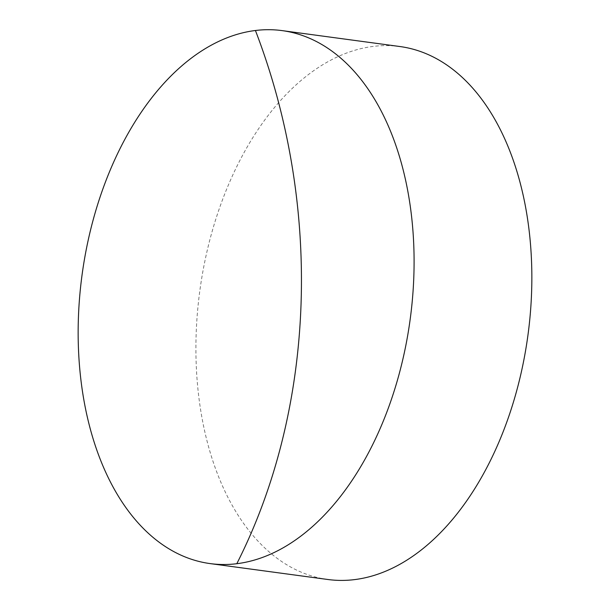 <?xml version="1.0" encoding="UTF-8"?>
<svg xmlns="http://www.w3.org/2000/svg" width="610" height="610" viewBox="0 0 610 610"><rect width="100%" height="100%" fill="white"/><g stroke="black" fill="none" stroke-linecap="round" stroke-linejoin="round"><path stroke-width="0.46" stroke-dasharray="3.05 2.29" d="M399.886 46.528A268.911 165.554 -82.3 0 0 196.168 333.739A268.911 165.554 -82.3 0 0 327.875 579.5"/><path stroke-width="0.91" d="M78.408 317.825A268.911 165.554 97.7 0 1 255.43 30.5A268.911 165.554 97.7 0 1 282.125 30.614A268.911 165.554 97.7 0 1 413.832 276.376A268.911 165.554 97.7 0 1 236.81 563.709A268.911 165.554 97.7 0 1 210.114 563.594A268.911 165.554 97.7 0 1 78.408 317.825M210.114 563.594L327.875 579.5A268.911 165.554 -82.3 0 0 531.592 292.289A268.911 165.554 -82.3 0 0 399.886 46.528L282.125 30.614M236.81 563.709A549.252 427.252 83 0 0 255.43 30.5"/></g></svg>
